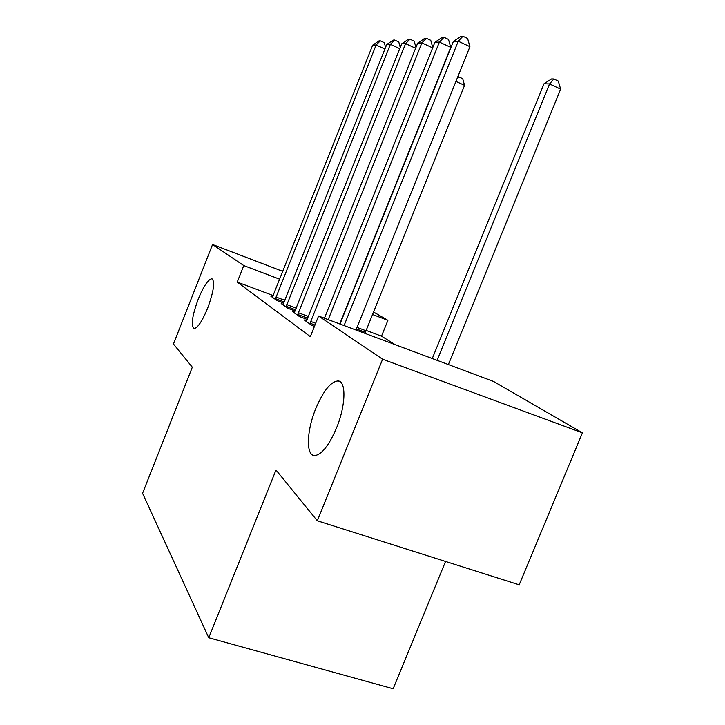 <?xml version="1.0" encoding="UTF-8"?>
<svg xmlns="http://www.w3.org/2000/svg" width="725" height="725" viewBox="0 0 725 725"><rect width="100%" height="100%" fill="white"/><g stroke="black" fill="none" stroke-linecap="round" stroke-linejoin="round"><path stroke-width="1.09" d="M315.756 408.637C323.459 390.594 330.953 381.368 338.222 380.942C346.369 381.359 345.771 405.656 336.527 427.977C328.923 445.594 321.619 454.792 314.614 455.581C305.723 455.744 306.63 430.659 315.756 408.637M198.197 299.262C203.707 285.967 208.302 279.143 211.981 278.763C215.153 281.617 213.73 291.396 207.685 308.089C202.175 321.311 197.617 328.135 194.01 328.534C190.766 325.652 192.161 315.892 198.197 299.262M395.107 344.638L381.513 336.164L387.902 320.332L372.315 314.414M493.58 381.468L582.42 432.852L382.61 359.219L318.583 316.028L493.58 381.468M382.61 359.219L317.314 520.795L519.191 584.83L582.42 432.852M445.549 561.476L393.149 688.75L208.755 637.746L142.58 493.299L192.324 367.194L173.456 344.003L212.561 244.497L282.841 271.386M373.33 311.904L387.902 320.332M294.531 312.312L292.365 311.505L299.425 316.535L307.3 319.462M365.083 332.911L366.986 334.125M356.075 329.739L357.18 330.455M272.636 296.797L270.733 296.09L276.932 300.503L283.819 303.077M381.513 336.164L365.907 330.319M273.225 295.573L237.247 282.079L310.336 336.645L318.583 316.028M283.221 304.301L281.2 303.548L287.807 308.261L295.166 310.998M306.621 320.867L304.292 320.006L311.859 325.398L314.451 326.359M237.247 282.079L243.781 265.558L212.561 244.497M317.314 520.795L275.998 470.017L208.755 637.746M279.723 279.225L243.781 265.558M384.912 49.019L376.112 45.004L275.237 299.298M372.686 45.158L378.93 40.908L380.317 40.836L376.112 45.004L372.686 45.158L272.382 297.268M380.317 40.836L384.322 42.666L385.573 47.361M364.965 333.373L464.553 85.342L455.934 81.408M457.81 76.759L462.659 78.536L464.553 85.342M458.825 76.778L457.022 78.726M399.747 48.648L390.358 44.343L286.003 306.965M386.706 44.506L393.177 40.12L394.654 40.038L390.358 44.343L386.706 44.506L282.958 304.799M394.654 40.038L398.777 41.932L400.245 47.406M415.624 48.258L405.574 43.636L297.486 315.157M401.677 43.817L408.392 39.277L409.978 39.186L405.574 43.636L401.677 43.817L294.241 312.837M409.978 39.186L414.22 41.153L415.942 47.478M432.653 47.868L421.877 42.884L309.783 323.921M417.7 43.074L424.687 38.371L426.382 38.28L421.877 42.884L417.7 43.074L306.303 321.438M426.382 38.28L430.759 40.31L432.752 47.605M339.735 323.939L450.705 47.333L439.386 42.068L328.217 319.625M434.891 42.277L442.168 37.401L443.99 37.301L439.386 42.068L434.891 42.277L324.438 318.212M443.99 37.301L448.503 39.413L450.705 47.333M355.966 330.002L469.909 46.663L458.227 41.198L344.076 325.552M453.379 41.425L460.982 36.359L462.94 36.25L458.227 41.198L453.379 41.425L339.998 324.03M462.94 36.25L467.598 38.443L469.909 46.663M448.376 364.557L560.652 89.13L549.568 83.946L544.013 83.774L432.272 358.54M437.093 360.343L549.568 83.946L553.846 78.98L558.268 81.064L560.652 89.13M544.013 83.774L551.607 78.925L553.846 78.98M275.971 297.014L284.907 300.368M275.418 298.637L284.272 301.953M365.246 332.258L356.392 328.942M365.772 330.673L357.017 327.392M286.756 304.609L296.298 308.179M286.185 306.285L295.646 309.811M298.265 312.711L308.478 316.517M297.685 314.451L307.799 318.212M310.581 321.383L315.674 323.278M309.983 323.187L314.976 325.036M338.222 380.942L339.835 381.513"/></g></svg>
